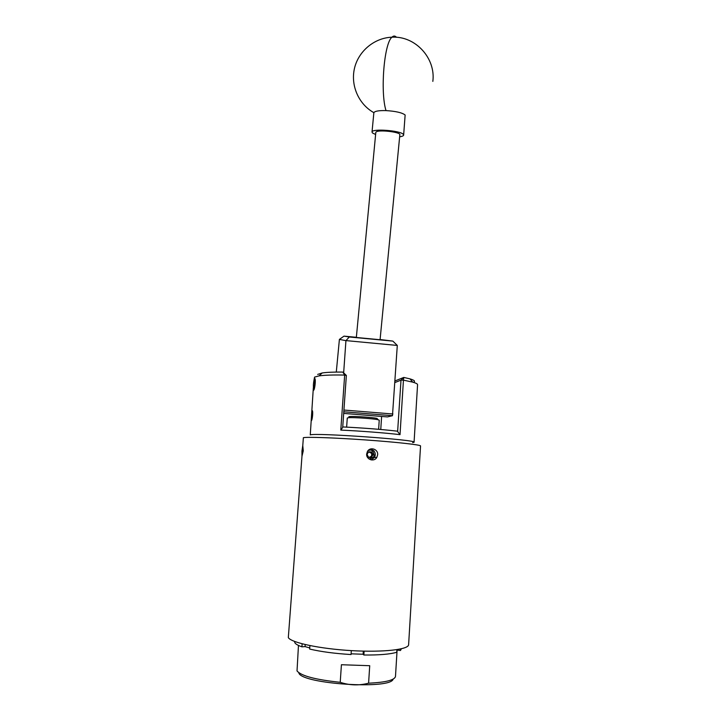 <?xml version="1.0" encoding="UTF-8"?>
<svg xmlns="http://www.w3.org/2000/svg" width="721" height="721" viewBox="0 0 721 721"><rect width="100%" height="100%" fill="white"/><g stroke="black" fill="none" stroke-linecap="round" stroke-linejoin="round"><path stroke-width="1.08" d="M312.085 410.429L312.337 410.673C313.284 412.124 312.184 420.713 311.328 420.685L312.085 410.429M313.347 388.096L313.581 390.286C314.635 390.133 316.023 380.093 314.834 378.399L313.896 380.769M317.673 374.406L322.215 372.955C326.73 372.288 333.589 371.991 342.817 372.072L344.665 375.073C333.03 374.839 324.486 375.109 319.033 375.884L314.563 377.101L313.842 381.048M313.329 387.925L310.264 434.898C314.933 432.582 418.495 439.936 414.07 442.252L412.619 442.649M414.07 442.225L417.567 384.726C417.648 383.951 416.044 383.094 412.763 382.148L403.445 380.138L400.02 434.646C385.492 432.924 360.41 430.987 340.79 430.086L344.665 375.073L346.359 375.443L342.7 427.427L340.79 430.086M342.736 426.94C363.375 427.941 381.679 429.365 397.65 431.203L401.002 380.147L394.928 382.536M381.616 416.45L380.76 429.482M395.027 380.931L403.787 377.425L409.961 378.867C414.521 380.228 415.656 381.382 413.358 382.328M403.787 377.425L401.002 380.147L403.445 380.138L403.787 377.425M400.02 434.646L397.758 431.699M346.359 375.443L342.817 372.072M373.848 112.873L373.857 112.8C374.55 111.169 378.597 110.43 386.005 110.601C395.757 111.205 402.129 112.674 405.139 114.999L403.643 135.052M375.614 134.503L372.487 132.961L372.018 132.042C371.603 128.392 400.308 130.465 403.273 134.313L403.634 135.142C403.463 135.89 402.129 136.44 399.641 136.792M343.692 413.412L387.456 416.918L392.467 415.702L343.8 411.79M343.656 372.874L345.936 340.645L339.402 339.402L336.292 372.081M356.192 337.284L343.998 336.13L349.297 336.995L345.99 340.6L397.298 345.44L392.467 415.702M387.456 416.918L386.771 416.855M343.926 410.042L392.918 413.998M349.297 336.995L392.846 341.096L380.093 339.528M343.998 336.13L339.402 339.402M397.253 345.395L392.846 341.096M375.812 132.439L356.336 337.473L380.075 339.735L399.84 134.791C400.993 132.015 377.993 129.392 376.011 132.078L375.803 132.484M313.392 384.608L313.41 388.592C313.851 389.547 314.275 387.952 314.689 383.806L314.563 379.48C314.113 379.327 313.725 381.039 313.392 384.608M370.765 457.24L372.387 454.78L371.072 452.04L368.476 452.103M369.837 457.583L371.36 457.276L373.027 454.744L371.712 451.986L368.719 451.77L367.052 454.302L368.368 457.06L369.837 457.583M369.783 457.177L371.36 457.276L373.027 454.744L371.712 451.986L368.719 451.77L367.052 454.302L368.368 457.06L369.783 457.177M371.189 459.917L374.406 457.52C375.713 455.086 375.524 452.824 373.829 450.715L370.513 449.012M369.684 459.268L373.802 456.772L369.747 458.971L368.773 458.79M368.188 450.481L370.333 450.075L373.829 450.715M369.828 457.177L371.558 456.051L371.73 453.41L368.647 451.86M373.802 456.772L374.118 454.852L373.136 451.797L371.766 450.445M372.387 454.78L373.027 454.744M371.072 452.04L371.712 451.986M378.633 429.301L379.237 420.199L378.101 419.748C373.658 418.64 353.164 417.243 348.513 417.729L347.279 418.018L346.639 427.12M301.955 451.004L302.775 445.56L303.271 450.832L301.973 456.249L301.955 451.004M366.665 453.978L367.431 451.499C370.107 446.443 378.309 449.102 377.642 454.78L376.822 457.393C374.217 462.287 366.052 459.592 366.665 453.978M303.37 437.692L288.319 637.607C291.158 642.69 319.836 648.828 351.668 650.639C383.509 652.505 408.915 649.522 408.618 644.628L420.541 445.957C421.181 444.875 396.784 442.135 365.817 439.954C334.877 437.755 306.587 436.791 303.37 437.692M393.134 679.119C391.043 689.772 302.108 684.076 298.855 673.053M298.467 645.421L297.025 670.927C301.225 675.928 315.627 679.723 340.222 682.309C349.514 685.392 358.977 685.689 368.593 683.193C385.825 682.381 394.793 680.11 395.487 676.37L397.1 650.063M368.593 683.193L369.72 665.708L341.421 664.735L340.222 682.309M302.135 643.817L301.919 646.827C298.106 645.466 295.763 644.132 294.889 642.826L294.547 641.438M400.57 648.972L400.479 650.495L396.874 650.036M401.39 648.792L400.479 650.495M396.901 649.648L396.739 652.271C390.106 654.244 379.147 655.155 363.862 655.01L363.114 654.253L363.321 651.126M364.114 651.144L363.862 655.01M351.307 650.621L351.046 654.542C334.832 653.55 321.034 651.73 309.67 649.062L309.922 645.601M301.919 646.827L305.055 646.602L305.199 644.574M305.055 646.602L309.751 647.945M351.091 653.821L363.114 654.253M348.856 416.693L349.793 416.558C354.083 416.098 372.892 417.378 376.984 418.405L378.101 419.748M396.496 37.294C395.036 35.671 393.513 35.644 391.918 37.204C384.05 43.404 380.174 92.18 386.005 110.601M322.215 372.955L319.033 375.884M409.961 378.867L412.763 382.148M432.834 81.392C435.926 58.365 415.449 35.69 391.918 37.204C374.109 37.852 358.175 51.479 354.39 68.729C350.532 85.979 358.941 104.41 373.884 112.674M372.018 132.042L373.857 112.8M314.563 379.48L315.041 379.093M374.406 457.52L376.822 457.393M349.793 416.558L348.513 417.729"/></g></svg>
